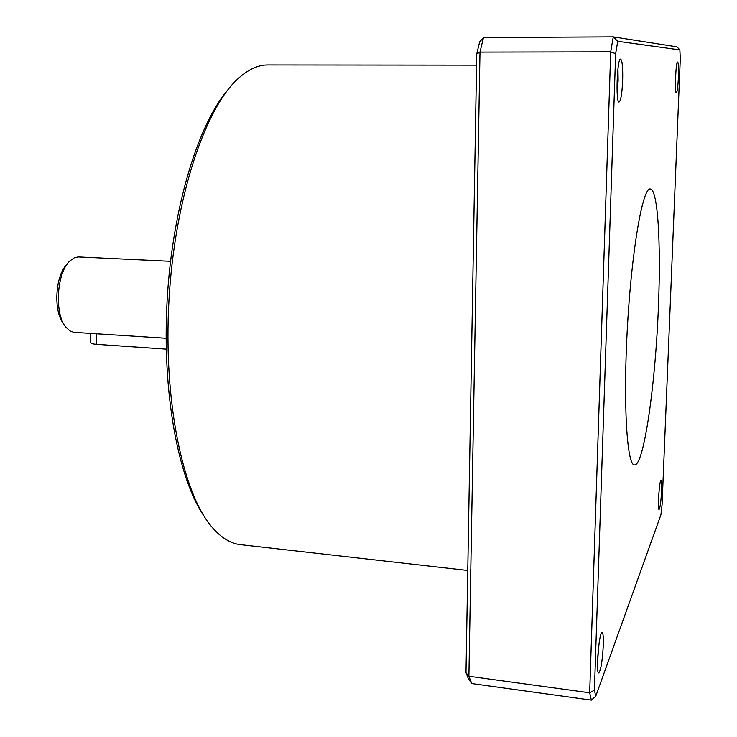 <?xml version="1.0" encoding="UTF-8"?>
<svg xmlns="http://www.w3.org/2000/svg" width="737" height="737" viewBox="0 0 737 737"><rect width="100%" height="100%" fill="white"/><g stroke="black" fill="none" stroke-linecap="round" stroke-linejoin="round"><path stroke-width="1.11" d="M594.409 690.182L595.736 696.272L591.35 700.15L589.683 692.808L594.409 690.182L615.653 53.672L610.706 51.839L613.267 36.85L617.726 41.281L679.855 49.895L677.017 46.855L613.267 36.85L483.5 37.523L479.99 52.097L476.756 53.893L479.667 41.871L483.5 37.523M615.653 53.672L617.726 41.281M679.855 49.895L680.288 58.638L662.075 504.688L660.914 514.804L595.736 696.272M610.706 51.839L479.99 52.097L468.898 676.244L589.683 692.808L610.706 51.839M591.35 700.15L471.772 683.567L468.898 676.244L465.987 672.66L468.391 678.731L471.772 683.567M476.756 53.893L465.987 672.66M658.454 305.717C655.644 382.65 644 466.217 634.493 464.909C626.901 465.756 623.014 403.028 627.454 326.113C631.802 249.189 642.802 187.309 650.246 189.013C657.883 188.939 661.015 243.615 658.454 305.717M678.409 77.367C677.929 86.874 677.239 92.024 676.308 92.807C674.502 93.194 675.792 61.678 677.579 62.028C678.427 62.811 678.703 67.924 678.409 77.367M661.568 490.971C660.969 501.915 660.131 508.088 659.044 509.497C657.386 509.691 659.394 479.934 660.997 480.469C661.614 480.819 661.808 484.32 661.568 490.971M622.664 80.471C622.028 93.848 620.812 101.043 619.025 102.047C615.561 102.388 617.062 58.831 620.526 59.089C622.24 60.093 622.949 67.224 622.664 80.471M603.299 645.179C602.378 661.393 600.83 670.642 598.656 672.927C595.653 672.817 599.135 631.72 602.065 632.503C603.115 632.825 603.529 637.054 603.299 645.179M467.765 570.484L240.446 544.652C230.856 543.63 221.588 538.038 212.643 527.876C183.126 494.886 163.107 401.941 168.985 299.941C174.752 197.931 205.218 107.86 238.3 78.444C248.341 69.37 258.19 64.874 267.835 64.939L476.563 65.132M204.121 516.213C178.197 478.838 161.845 392.462 167.161 299.83C172.421 207.198 198.493 123.245 228.516 89.057M599.089 643.18L597.532 661.614M617.938 68.863L618.14 80.48L617.127 92.328M166.111 338.274L73.792 332.313L70.043 330.959L66.035 327.339C54.188 314.146 56.546 272.754 69.822 260.999L74.216 257.858L78.094 256.937L170.514 261.331M63.594 323.607C53.165 311.567 55.247 275.196 66.975 264.426M166.24 349.145L96.685 344.354C92.54 344.022 90.504 343.414 90.587 342.53L90.329 333.437M96.39 333.649L96.685 344.354M598.269 672.43L598.656 672.927M601.604 632.871L602.065 632.503M618.509 101.513L619.025 102.047M619.974 59.633L620.526 59.089"/></g></svg>
